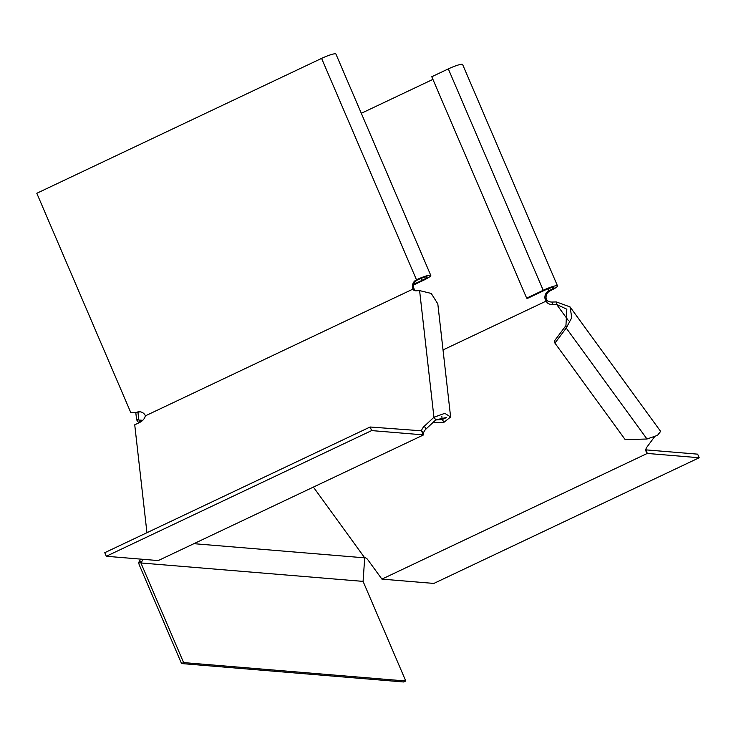<?xml version="1.0" encoding="UTF-8"?>
<svg xmlns="http://www.w3.org/2000/svg" width="736" height="736" viewBox="0 0 736 736"><rect width="100%" height="100%" fill="white"/><g stroke="black" fill="none" stroke-linecap="round" stroke-linejoin="round"><path stroke-width="1.1" d="M193.908 543.683L364.706 557.842L313.398 487.085M138.966 422.804L139.454 420.412L138.736 419.989L142.729 420.32M140.245 422.16L140.65 421.056L139.454 420.412M141.772 421.148L140.65 421.056L141.312 421.489M135.764 412.353L136.611 419.814L138.644 422.63M136.611 419.814L138.681 418.839L137.954 412.362M138.681 418.839L138.736 419.989M405.775 681.002L183.614 662.584L181.544 663.559L403.705 681.987L405.775 681.002L363.078 581.385L364.706 557.842M143.29 559.332L141.616 561.761L139.5 560.933L140.751 559.121M141.616 561.761L140.916 562.966L363.078 581.385M139.5 560.933L138.957 562.056A5.52 5.281 -85.3 0 0 139.362 565.128L181.544 663.559M183.614 662.584L140.916 562.966M141.128 562.387L138.957 562.056M645.923 449.3A7.102 5.511 173.5 0 0 645.969 449.42L646.254 451.886L647.266 453.44L645.969 449.42M547.115 302.671L546.259 299.166A7.102 6.79 -85.3 0 1 550.068 290.867A11.831 1.665 -23.2 0 0 557.52 285.927A11.831 1.665 -23.2 0 0 543.214 290.297L448.316 68.899L431.774 76.737L526.663 298.144L527.804 298.236L544.355 290.398A7.894 1.113 -23.2 0 1 553.895 287.482A7.894 1.113 -23.2 0 1 548.927 290.775A7.102 6.79 -85.3 0 0 545.118 299.074L547.115 302.671A7.102 5.511 173.5 0 0 552.524 304.529L556.609 304.41L556.333 301.944L570.023 306.894L571.789 317.639L566.223 328.054L565.947 325.588L554.65 340.639L554.935 343.114L625.177 439.631L646.981 439.015L657.469 435.372L660.643 431.416L570.023 306.894M546.83 300.196A7.102 5.511 173.5 0 0 552.248 302.054L556.333 301.944M646.199 449.889L697.664 454.158L699.2 457.746L433.854 583.427L381.92 579.122L367.733 559.627A7.102 5.511 173.5 0 0 364.421 557.391M381.92 579.122L647.266 453.44L699.2 457.746M654.387 437.037L646.87 447.166A7.102 5.511 173.5 0 0 645.877 450.561A7.102 5.511 173.5 0 0 646.254 451.886M443.026 349.931L545.928 301.199M568.266 320.418L556.609 304.41L566.83 309.221L565.947 325.588M646.981 439.015L566.223 328.054L554.935 343.114M526.663 298.144L543.214 290.297M557.52 285.927L462.622 64.52A11.831 1.665 156.8 0 0 448.316 68.899M361.302 113.298L432.906 79.387M545.118 299.074L546.259 299.166M435.749 419.952L442.207 419.584L444.102 422.188L450.616 416.981L444.802 413.328L433.936 417.266L424.276 426.264A7.102 4.094 -36 0 0 421.608 430.818L370.116 427L371.652 430.588L106.306 556.269L104.77 552.681L370.116 427M413.706 290.094L412.979 289.092A7.102 4.094 -36 0 0 413.273 289.644A7.102 4.094 -36 0 0 416.346 290.784L419.603 290.6L431.222 293.434L437.81 303.858L450.616 416.981M412.979 289.092L145.259 415.904A7.102 4.094 -36 0 1 139.555 422.519L134.725 424.81L146.942 532.698M419.603 290.6L433.936 417.266L435.832 419.87L426.172 428.867A7.102 4.094 -36 0 0 423.504 433.421L423.586 434.893L421.572 431.259M106.306 556.269L158.24 560.574L423.586 434.893L371.652 430.588M421.608 430.818L423.504 433.421M441.839 416.328L442.207 419.584L446.697 417.422L435.832 419.87M432.639 422.841L444.102 422.188M413.945 284.179L422.197 280.269A7.894 1.113 156.8 0 0 427.165 276.966A7.894 1.113 156.8 0 0 417.625 279.892A7.102 6.79 -85.3 0 0 413.816 288.19L414.626 290.306M413.752 284.906L423.338 280.361A11.831 1.665 156.8 0 0 430.79 275.411A11.831 1.665 156.8 0 0 416.484 279.79A7.102 6.79 -85.3 0 0 412.675 288.089L412.85 288.724M145.296 415.454L144.955 414.902A7.102 6.79 -85.3 0 0 136.519 412.399L130.778 412.565L36.8 193.283L321.595 58.392A11.831 1.665 -23.2 0 1 335.901 54.013L430.79 275.411M136.519 412.399L137.66 412.491A7.102 6.79 -85.3 0 1 140.447 411.856M413.816 288.19L412.675 288.089M653.798 437.948L653.43 437.442M552.524 304.529L552.248 302.054M548.081 288.797L548.927 290.775L550.068 290.867M424.276 426.264L426.172 428.867M422.197 280.269L421.351 278.291M417.625 279.892L416.484 279.79L321.595 58.392"/></g></svg>
